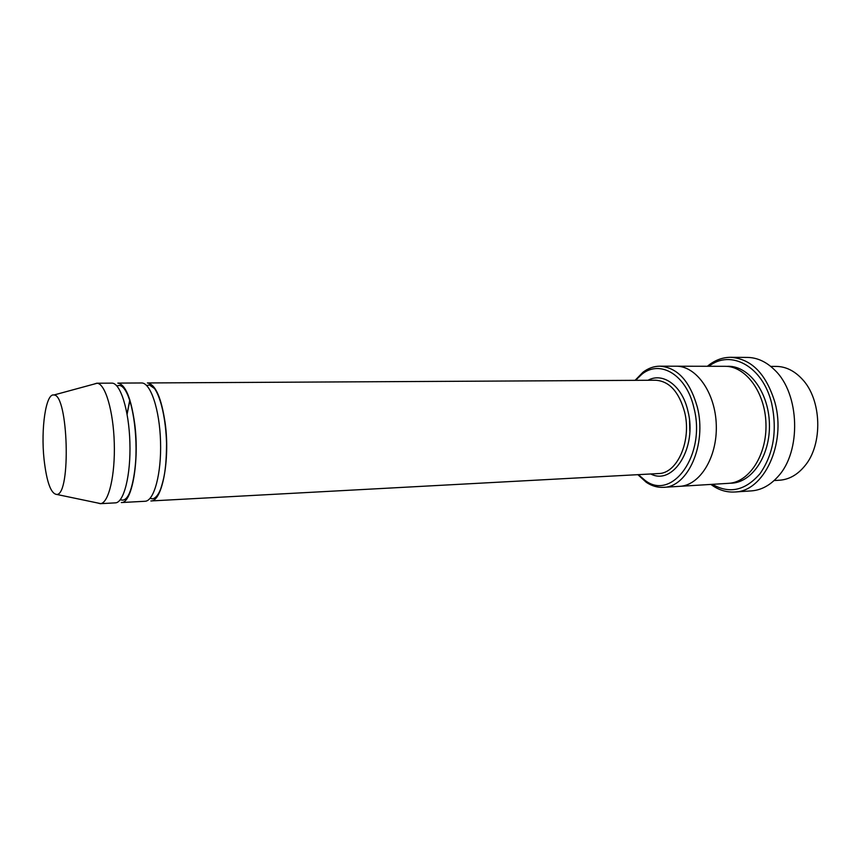 <?xml version="1.0" encoding="UTF-8"?>
<svg xmlns="http://www.w3.org/2000/svg" width="861" height="861" viewBox="0 0 861 861"><rect width="100%" height="100%" fill="white"/><g stroke="black" fill="none" stroke-linecap="round" stroke-linejoin="round"><path stroke-width="1.29" d="M121.336 502.544C131.884 503.577 139.557 461.195 134.746 424.032C131.087 397.986 125.437 384.34 117.806 383.102L141.505 382.973C150.535 382.51 159.651 409.502 160.544 441.607C161.556 473.711 154.044 501.199 145.014 501.274L121.336 502.544M127.051 413.98L129.828 399.795M638.378 474.648L644.964 480.309C672.032 501.715 706.364 454.769 693.934 407.91C686.572 374.793 660.043 359.231 641.822 374.287L635.579 380.336M770.724 366.399L776.235 366.409C785.684 366.528 794.283 370.704 802.011 378.937C821.868 399.343 823.213 444.631 804.594 466.178C797.361 474.863 789.042 479.534 779.614 480.212L774.104 480.546M637.872 474.68L646.277 482.311C651.745 485.97 657.47 487.638 663.454 487.326C687.842 487.423 707.021 444.33 697.313 407.081C689.919 381.089 677.435 367.464 659.86 366.183C653.865 366.226 648.247 368.239 643.006 372.21L635.084 380.336M165.204 423.354C161.394 397.642 155.443 384.167 147.371 382.951L655.662 380.228C669.288 381.175 678.92 391.723 684.57 411.859C691.953 440.509 677.284 473.711 658.428 473.561L150.869 500.951C162.019 501.931 170.209 460.043 165.204 423.354M94 384.103L96.68 383.22L111.801 383.134C120.314 382.671 128.989 409.997 129.893 442.522C130.915 475.035 123.876 502.835 115.352 502.867L100.242 503.685L97.519 502.953M96.68 383.22L97.164 383.242C105.279 383.758 113.372 410.977 114.276 442.984C115.277 474.992 108.798 502.63 100.737 503.631L100.242 503.685M44.051 459.322C40.725 428.681 45.891 392.96 53.888 395.005C68.223 394.058 71.205 494.548 56.837 494.462C50.939 493.923 46.677 482.214 44.051 459.322M712.37 484.334C729.515 494.171 745.422 490.587 760.091 473.593C773.555 454.005 777.418 430.608 771.671 403.4C762.792 366.108 730.655 349.082 708.872 366.28M675.777 366.216L724.984 366.312C745.594 365.957 765.16 392.229 765.956 423.666C767.022 455.103 749.048 482.472 728.46 483.344L679.34 486.357M679.684 486.336C699.81 485.507 717.374 457.439 716.287 425.14C715.459 392.831 696.258 365.85 676.122 366.216C696.258 365.85 715.459 392.831 716.287 425.14C717.374 457.439 699.81 485.507 679.684 486.336L663.454 487.326M710.895 484.42C718.3 489.931 726.2 492.449 734.616 491.997C763.578 491.889 786.513 443.975 774.975 402.604C766.225 373.868 751.438 358.768 730.623 357.304C722.196 357.358 714.458 360.35 707.387 366.28M730.623 357.304L747.38 357.423C757.271 357.563 766.419 361.803 774.814 370.144C799.815 393.703 801.526 451.573 777.967 476.574C770.078 485.4 761.21 490.167 751.341 490.899L734.616 491.997M650.787 473.98C673.291 485.927 697.464 447.268 687.917 411.041C682.289 385.803 663.099 371.877 648.01 380.261M726.684 366.366C747.854 364.655 768.604 391.228 769.411 423.569C770.52 455.889 751.373 483.645 730.15 483.193M644.964 480.309L646.277 482.311M641.822 374.287L643.006 372.21M56.837 494.462L100.737 503.631M53.888 395.005L97.164 383.242M120.206 499.832L122.919 500.144C125.017 499.735 126.836 498.11 128.375 495.269C131.851 489.22 135.478 472.571 135.984 454.533C136.845 421.976 129.527 386.966 119.518 385.405L116.827 385.889M150.04 498.39L152.741 498.874C155.863 497.938 158.542 494.548 160.77 488.704C164.139 478.038 166.377 468.815 166.55 443.372C165.893 419.91 161.147 398.169 154.614 388.591L149.362 384.921L146.693 385.556M129.903 400.053L127.105 414.281M689.543 420.932L689.833 430.92M676.122 366.216L659.86 366.183"/></g></svg>
